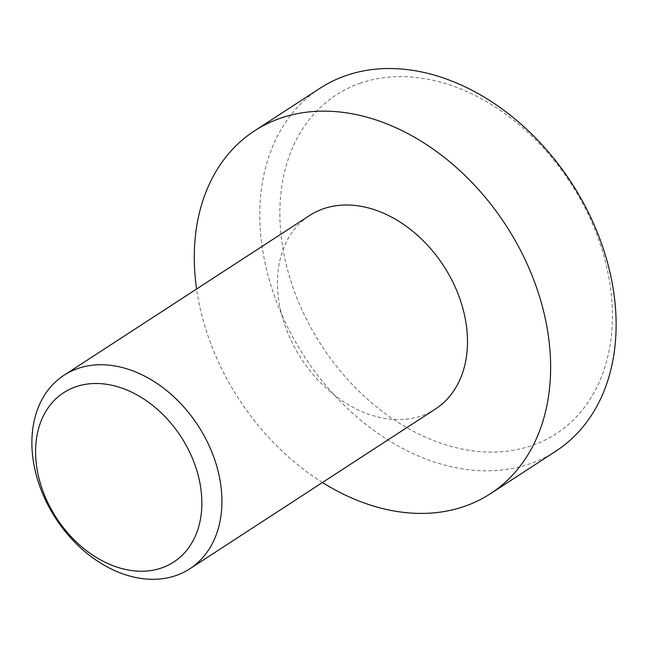 <?xml version="1.0" encoding="UTF-8"?>
<svg xmlns="http://www.w3.org/2000/svg" width="648" height="648" viewBox="0 0 648 648"><rect width="100%" height="100%" fill="white"/><g stroke="black" fill="none" stroke-linecap="round" stroke-linejoin="round"><path stroke-width="0.49" stroke-dasharray="3.24 2.43" d="M359.818 83.373A201.974 148.676 57 0 1 588.303 214.553A201.974 148.676 57 0 1 532.47 445.346A201.974 148.676 57 0 1 303.985 314.167A201.974 148.676 57 0 1 359.818 83.373M555.96 451.081A216.408 159.295 57 0 1 530.453 463.604A216.408 159.295 57 0 1 294.467 340.079A216.408 159.295 57 0 1 319.958 88.282M435.407 409.034A115.417 84.961 57 0 1 421.799 415.708A115.417 84.961 57 0 1 295.95 349.831A115.417 84.961 57 0 1 309.541 215.541M322.461 482.509A216.408 159.295 57 0 1 196.587 289.016"/><path stroke-width="0.97" d="M196.587 289.016A216.408 159.295 57 0 1 254.47 130.888L319.958 88.282A216.408 159.295 57 0 1 345.465 75.767A216.408 159.295 57 0 1 581.45 199.292A216.408 159.295 57 0 1 555.96 451.081L490.479 493.687A216.408 159.295 57 0 1 464.964 506.201A216.408 159.295 57 0 1 322.461 482.509M254.47 130.888A216.408 159.295 57 0 1 279.985 118.373A216.408 159.295 57 0 1 515.962 241.89A216.408 159.295 57 0 1 490.479 493.687M77.574 368.607A115.417 84.961 57 0 1 203.432 434.492A115.417 84.961 57 0 1 189.84 568.774A115.417 84.961 57 0 1 176.232 575.448A115.417 84.961 57 0 1 50.374 509.571A115.417 84.961 57 0 1 63.966 375.281A115.417 84.961 57 0 1 77.574 368.607M63.966 375.281L309.541 215.541A115.417 84.961 57 0 1 323.141 208.867A115.417 84.961 57 0 1 448.999 274.744A115.417 84.961 57 0 1 435.407 409.034L189.84 568.774M75.557 386.864A100.991 74.334 57 0 1 189.799 452.45A100.991 74.334 57 0 1 161.879 567.851A100.991 74.334 57 0 1 47.636 502.257A100.991 74.334 57 0 1 75.557 386.864"/></g></svg>
